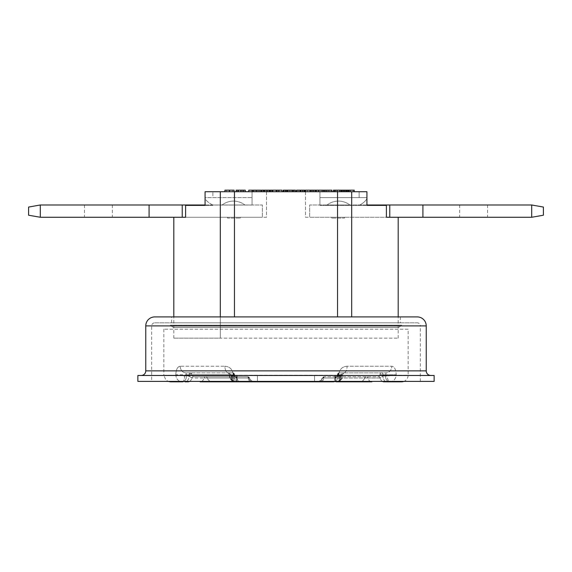 <?xml version="1.0" encoding="UTF-8"?>
<svg xmlns="http://www.w3.org/2000/svg" width="572" height="572" viewBox="0 0 572 572"><rect width="100%" height="100%" fill="white"/><g stroke="black" fill="none" stroke-linecap="round" stroke-linejoin="round"><path stroke-width="0.43" stroke-dasharray="2.86 2.15" d="M298.455 190.176L303.017 190.176L299.814 190.176L300.186 190.176L300.186 191.734L302.445 191.734L297.125 191.734L304.533 191.734L296.94 191.734L298.455 191.734L298.455 190.176L296.94 190.176L303.124 190.197L296.546 190.197M303.124 191.734L309.759 191.734L303.124 191.734M354.24 190.176L344.487 190.176L350.128 190.176L346.689 190.176L346.689 191.734L350.128 191.734L342.342 191.734L346.689 191.734M344.487 191.734L354.24 191.734L344.487 191.734M349.935 191.734L349.935 190.176L334.742 190.176L341.012 190.176L337.208 190.176L337.208 191.734L339.489 191.734L334.927 191.734L341.012 191.734L333.412 191.734L337.208 191.734L337.194 190.176L339.489 190.176L335.607 190.176L335.607 191.734M289.082 190.197L289.139 191.734L292.378 191.734L292.378 190.176L289.153 190.176L292.378 190.176L292.378 191.734L287.251 191.734L295.417 191.734L295.417 190.176L283.197 190.197M283.283 190.197L286.736 190.197L283.283 190.197M285.542 190.176L284.019 190.176L285.542 190.197L285.542 191.734L284.019 191.734L285.542 191.734M291.942 191.734L283.097 191.734L293.536 191.734L289.139 191.734L291.942 191.734L291.849 190.197M289.339 190.197L289.31 191.734M293.429 190.197L293.536 191.734M290.712 190.197L290.683 191.734M287.895 190.197L287.902 191.734M286.736 190.197L286.672 191.734M285.921 190.197L285.95 191.734M287.866 190.197L287.859 191.734M267.017 190.176L269.055 190.176L267.017 190.176L267.053 191.734L263.671 191.734L272.086 191.734L267.053 191.734L267.002 190.197L263.721 190.197L263.671 191.734L263.721 190.197L272.036 190.197L272.086 191.734L272.029 190.197L267.002 190.197L267.017 191.734L264.986 191.734L269.055 191.734L267.017 191.734M270.013 190.197L269.977 191.734M270.706 190.197L270.67 191.734M256.606 190.176L253.625 190.176L256.606 190.176L256.606 191.734L259.323 191.734L252.109 191.734L252.109 190.176L248.791 190.197L248.741 191.734L252.717 191.734L248.741 191.734M260.911 190.197L252.667 190.197L260.846 190.197L258.165 190.176L258.165 191.734L260.846 191.734L256.606 191.734M252.667 190.197L252.717 191.734L260.989 191.734L252.717 191.734L252.667 190.197M256.249 190.197L256.227 191.734M259.388 190.197L259.473 191.734M255.162 190.197L255.226 191.734M256.535 190.197L256.506 191.734M346.317 190.176L343.858 190.176L346.317 190.176L346.317 191.734M348.605 190.176L348.605 191.734M346.26 190.176L346.26 191.734M349.935 190.176L343.858 190.176L343.858 191.734L343.858 190.176L346.689 190.176M348.419 190.176L348.419 191.734M347.883 190.176L347.883 191.734M346.482 190.176L346.482 191.734M345.209 190.176L345.209 191.734M343.608 190.176L343.608 191.734M346.582 190.176L346.582 191.734L339.99 191.734L349.942 191.734L346.596 191.734L346.596 190.176M330.373 190.176L325.811 190.176L328.106 190.176L328.106 191.734L330.373 191.734L325.811 191.734L329.994 191.734L326.19 191.734L328.106 191.734L328.106 190.176L330.373 190.176L330.373 191.734M328.056 190.176L328.056 191.734M325.811 190.176L325.811 191.734M329.994 190.176L326.19 190.176L329.994 190.176L329.994 191.734M310.617 190.176L310.617 191.734L307.393 191.734L310.617 191.734L310.617 190.176L307.393 190.176L310.617 190.176L310.617 191.734L305.484 191.734L319.941 191.734L319.941 205.384L319.941 191.734L319.941 205.384L319.941 191.734L305.498 191.734L305.484 190.176L328.071 190.176L328.092 191.734L331.889 191.734L324.295 191.734L328.071 191.734L328.071 190.176L331.889 190.176M326.19 190.176L326.19 191.734M326.476 190.176L326.476 191.734M324.674 190.176L324.674 191.734M331.51 190.176L331.51 191.734M329.744 190.176L329.744 191.734M319.04 191.734L316.695 191.734L321.25 191.734L319.04 191.734L319.04 190.176L316.695 190.176L316.695 191.734M316.695 190.176L318.997 190.176L318.997 191.734M318.997 190.176L321.25 190.176L321.25 191.734L315.172 191.734L322.772 191.734L315.365 191.734L321.264 191.734L321.264 190.176L319.04 190.176M315.365 190.176L316.881 190.176L316.881 191.734M316.881 190.176L318.697 190.176L318.697 191.734M318.697 190.176L322.772 190.176L321.185 190.197L321.142 191.734L325.747 191.734L313.477 191.734L321.142 191.734M321.264 190.176L321.25 191.734M318.54 190.176L318.54 191.734M318.804 190.176L318.804 191.734M298.455 191.734L300.186 191.734M300.679 190.176L300.679 191.734M303.017 190.176L303.017 191.734M300.793 190.176L300.793 191.734M299.814 190.176L299.814 191.734M299.971 190.176L299.971 191.734M300.186 190.176L309.702 190.197L309.759 191.734M302.445 190.176L302.445 191.734M300.643 190.176L300.643 191.734M298.648 190.176L298.648 191.734M297.125 190.176L297.125 191.734M300.593 190.176L300.593 191.734M303.968 190.176L303.968 191.734M302.352 190.176L302.352 191.734M292.378 190.176L292.378 191.734L289.153 191.734L289.153 190.176M287.251 190.176L287.251 191.734M292.757 190.176L292.757 191.734M295.417 191.734L293.901 191.734L293.901 190.176L293.901 191.734L292.378 191.734M293.901 190.176L293.901 191.734M259.323 190.176L259.323 191.734M257.993 190.176L257.993 191.734M256.571 190.176L256.571 191.734M253.625 190.176L253.625 191.734M252.109 191.734L258.165 191.734M252.109 190.176L256.428 190.176L256.428 191.734M256.428 190.176L258.165 190.176M531.703 204.99L531.703 217.274L543.4 215.215L543.4 207.057L531.703 204.99L389.768 204.99L389.768 217.274L309.638 217.274L398.198 217.274L386.393 217.274L386.393 205.384L366.924 205.384L366.924 191.734L359.123 191.734L366.924 191.734L366.924 198.019C366.445 200.379 363.849 202.831 359.123 205.384L386.393 205.384L359.123 205.384L366.924 205.384L366.924 197.583L319.941 197.583L366.924 197.583L319.941 197.583L366.924 197.583L366.924 191.734L205.076 191.734L205.076 197.583L252.059 197.583L205.076 197.583L205.076 197.991L205.076 191.734L266.502 191.734L205.076 191.734L205.076 205.384L205.076 197.991C205.541 200.286 208.144 202.638 212.877 205.048L252.059 205.048L252.059 191.734L252.059 205.048L252.059 191.734L252.059 205.048L212.877 205.048C208.144 202.638 205.541 200.286 205.076 197.991L205.076 205.384L212.877 205.384L185.607 205.384L212.877 205.384L185.607 205.384L185.607 217.274L227.513 217.274L173.802 217.274L262.362 217.274L40.297 217.274L28.6 215.215L28.6 207.057L40.297 204.99L40.297 217.274M212.877 197.583L252.059 197.583L212.877 197.583L212.877 191.734L212.877 197.583M266.502 191.734L266.502 217.274L240.376 217.274L266.502 217.274L266.502 191.734M227.513 218.054L227.513 217.274L227.513 218.054L240.376 218.054L227.513 218.054M240.376 218.054L240.376 217.274L240.376 218.054M220.299 191.734L220.299 338.152L398.198 338.152L173.802 338.152L220.299 338.152L220.299 316.917M319.941 205.384L359.123 205.384C363.842 202.831 366.438 200.379 366.924 198.019L366.924 205.384L319.941 205.384M319.941 191.734L359.123 191.734L359.123 197.583L359.123 191.734L319.941 191.734M305.498 191.734L305.498 217.274L331.624 217.274L305.498 217.274L305.498 191.734L310.617 191.734M344.487 218.054L344.487 217.274L344.487 218.054L331.624 218.054L344.487 218.054M331.624 218.054L331.624 217.274L331.624 218.054M224.939 191.734L224.939 190.176L232.539 190.176L232.539 191.734L234.062 191.734L224.939 191.734L232.539 191.734L232.539 190.176L234.062 190.176L234.062 191.734M226.462 190.176L226.462 191.734M229.393 190.176L229.393 191.734M236.15 190.176L245.266 190.176M236.15 191.734L245.266 191.734L236.15 191.734M237.666 190.176L237.666 191.734M240.976 190.176L240.976 191.734M243.751 190.176L243.751 191.734M242.535 190.176L242.535 191.734M238.209 190.176L238.209 191.734M236.529 190.176L236.529 191.734M240.662 190.176L240.662 191.734M245.081 190.176L245.081 191.734M243.558 190.176L243.558 191.734M240.726 190.176L240.726 191.734M238.052 190.176L238.052 191.734M238.503 190.176L238.503 191.734M243.372 190.176L243.372 191.734M267.896 190.176L267.896 191.734M264.986 190.176L264.986 191.734M269.055 190.176L269.055 191.734M261.504 190.176L272.537 190.176M261.504 191.734L272.537 191.734L261.504 191.734M266.302 190.176L266.302 191.734M267.739 190.176L267.739 191.734M272.815 191.734L272.815 190.176L281.932 190.176L281.932 191.734L272.815 191.734L281.932 191.734M276.612 190.176L276.612 191.734M278.135 190.176L278.135 191.734M284.019 190.176L284.019 191.734M307.393 190.176L307.393 191.734M310.996 190.176L310.996 191.734M312.133 190.176L312.133 191.734M313.656 190.176L313.656 191.734M335.607 190.176L334.927 190.176L334.927 191.734M334.927 190.176L337.208 190.176L337.208 191.734M333.412 190.176L337.208 190.176M347.34 190.176L341.641 190.176L347.34 190.176L347.34 191.734M345.123 190.176L345.123 191.734M344.773 190.176L344.773 191.734M341.641 190.176L341.641 191.734L341.641 190.176M339.99 190.176L339.99 191.734L339.99 190.176M348.984 190.176L348.984 191.734M345.888 190.176L345.888 191.734M346.796 190.176L346.796 191.734M349.942 190.176L349.942 191.734M348.055 190.176L348.055 191.734M344.144 190.176L344.144 191.734M315.172 190.197L321.185 190.197M323.337 190.197L323.287 191.734L323.337 190.197M325.697 190.197L325.747 191.734L325.697 190.197M315.844 190.197L315.901 191.734L315.844 190.197M313.527 190.197L313.477 191.734L313.527 190.197M316.609 190.197L316.638 191.734M279.315 190.197L275.976 190.197L279.315 190.197L279.365 191.734L275.918 191.734L279.365 191.734L279.315 190.197M275.976 190.197L275.918 191.734L275.976 190.197M305.291 190.197L301.108 190.197L305.291 190.197L305.233 191.734L301.165 191.734L305.233 191.734L305.291 190.197L305.233 191.734M301.108 190.197L301.165 191.734L301.108 190.197M305.484 190.197L309.702 190.197M210.31 381.388A5.849 5.277 90 0 1 207.364 378.028L204.018 378.028L207.364 378.028A1.952 1.759 -90 0 0 205.72 376.762A1.952 1.759 -90 0 1 207.364 378.028L248.32 378.028A1.952 0.844 90 0 0 247.533 376.762A1.952 0.844 90 0 1 248.32 378.028L236.779 378.028A1.952 1.38 -90 0 0 235.485 376.762A1.952 1.38 -90 0 1 236.779 378.028L234.127 375.976L236.779 378.028L248.892 378.028A1.952 1.38 -90 0 0 247.597 376.762L247.676 376.762A1.952 1.952 0 0 1 249.499 378.028A5.849 5.849 0 0 0 254.976 381.824L250.686 381.824L254.976 381.824A5.849 5.849 0 0 1 249.499 378.028L248.32 378.028A5.849 2.524 -90 0 0 250.686 381.824L235.492 381.824C233.769 381.424 233.047 379.215 233.333 375.196L229.565 375.897L231.51 375.976L231.51 374.81L231.51 375.976L234.127 375.976L233.991 374.81L231.51 374.81L228.249 372.858L232.618 372.858L185.957 372.858L228.249 372.858L231.51 374.81L233.991 374.81L234.127 375.976L231.51 375.976A5.849 4.133 90 0 0 235.643 381.824L238.259 381.824A5.849 4.133 90 0 1 234.127 375.976A5.849 4.133 90 0 0 238.259 381.824L235.643 381.824A5.849 4.133 90 0 1 231.51 375.976L229.565 375.897L229.565 374.81L229.565 375.897L233.333 375.196C233.047 379.207 233.769 381.417 235.492 381.824L250.686 381.824A5.849 2.524 90 0 1 248.32 378.028L207.364 378.028A5.849 5.277 -90 0 0 212.305 381.824L200.143 381.824A5.849 4.133 -90 0 0 204.018 378.028L191.906 378.028A1.952 1.38 -90 0 1 193.193 376.762L247.676 376.762L193.193 376.762L192.028 374.81L193.193 376.762L247.676 376.762A1.952 1.952 0 0 1 249.499 378.028L248.892 378.028A5.849 4.133 -90 0 0 252.767 381.824A5.849 4.133 90 0 1 248.892 378.028A1.952 1.38 -90 0 0 247.597 376.762L235.485 376.762L233.562 374.81L235.485 376.762L193.193 376.762A1.952 1.38 -90 0 0 191.906 378.028L189.075 375.976A5.849 4.133 90 0 1 186.508 381.388M408.143 329.215L163.857 329.215L408.143 329.215L408.143 375.196L396.21 375.196L396.21 374.81C395.938 369.426 394.458 366.566 391.784 366.23C394.458 366.566 395.931 369.426 396.21 374.81L396.21 375.196L408.143 375.196A6.628 6.628 0 0 1 403.882 381.388M347.068 366.23C342.213 366.566 339.41 369.426 338.667 374.81C339.403 369.426 342.206 366.566 347.068 366.23L391.784 366.23L347.068 366.23A6.628 3.318 90 0 1 343.751 372.858L386.043 372.858L339.382 372.858L343.751 372.858L340.49 374.81L343.751 372.858L339.382 372.858L386.043 372.858L385.542 375.976L382.925 375.976L380.094 378.028A1.952 1.38 90 0 0 378.807 376.762L324.324 376.762A1.952 1.952 0 0 0 322.501 378.028L323.68 378.028A1.952 0.844 -90 0 1 324.467 376.762L378.807 376.762L379.972 374.81L378.807 376.762A1.952 1.38 90 0 1 380.094 378.028L382.925 375.976A5.849 4.133 -90 0 0 387.058 381.824L389.675 381.824A5.849 4.133 -90 0 1 385.542 375.976L386.043 372.858A6.628 5.741 90 0 0 391.784 366.23A6.628 5.741 -90 0 1 386.043 372.858L343.751 372.858A6.628 3.318 -90 0 0 347.068 366.23M233.333 374.81C232.597 369.426 229.794 366.566 224.932 366.23A6.628 3.318 -90 0 0 228.249 372.858L185.957 372.858L232.618 372.858L228.249 372.858L229.565 374.81L231.51 374.81L229.565 374.81L228.249 372.858A6.628 3.318 90 0 1 224.932 366.23C229.787 366.566 232.589 369.426 233.333 374.81L229.565 374.81L233.333 374.81L233.333 375.196L233.333 374.81M180.216 366.23C177.542 366.566 176.069 369.426 175.79 374.81C176.062 369.426 177.542 366.566 180.216 366.23A6.628 5.741 -90 0 0 185.957 372.858L186.458 374.81L185.957 372.858A6.628 5.741 90 0 1 180.216 366.23L224.932 366.23L180.216 366.23M163.857 329.215L163.857 375.196L175.79 375.196L186.458 375.976L186.458 374.81L188.946 374.81L189.075 375.976L191.906 378.028L204.018 378.028A5.849 4.133 90 0 1 201.709 381.388M331.352 381.824L333.741 381.824A5.849 4.133 -90 0 0 337.873 375.976A5.849 4.133 -90 0 1 333.741 381.824L331.352 381.824A5.849 4.133 -90 0 0 335.221 378.028A5.849 4.133 -90 0 1 331.352 381.824L319.233 381.824A5.849 4.133 90 0 0 323.108 378.028L335.221 378.028L337.873 375.976L335.221 378.028A1.952 1.38 90 0 1 336.515 376.762L338.438 374.81L336.515 376.762A1.952 1.38 90 0 0 335.221 378.028L323.108 378.028A1.952 1.38 90 0 1 324.403 376.762L324.467 376.762A1.952 0.844 -90 0 0 323.68 378.028L323.108 378.028A1.952 1.38 90 0 1 324.403 376.762L324.324 376.762A1.952 1.952 0 0 0 322.501 378.028C321.464 380.43 319.634 381.696 317.024 381.824L321.314 381.824L317.024 381.824M385.492 381.388A5.849 4.133 -90 0 1 382.925 375.976L383.054 374.81L385.542 374.81L383.054 374.81L382.925 375.976L387.351 375.976A5.849 2.538 90 0 0 389.889 381.824C393.543 381.424 395.652 379.215 396.21 375.196L387.351 375.976L396.21 375.196C395.652 379.215 393.543 381.424 389.889 381.824L401.515 381.824M333.741 381.824L336.357 381.824A5.849 4.133 -90 0 0 340.49 375.976L341.777 375.976A5.849 5.27 90 0 1 336.508 381.824C341.005 380.573 342.986 378.6 342.435 375.897L342.435 374.81L338.009 374.81L340.49 374.81L340.49 375.976L337.873 375.976L338.009 374.81L337.873 375.976L340.49 375.976L340.49 374.81L342.435 374.81L338.667 374.81L338.667 375.196C338.953 379.207 338.231 381.417 336.508 381.824C338.231 381.424 338.953 379.215 338.667 375.196L233.333 375.196L338.667 375.196L338.667 374.81L342.435 374.81L343.751 372.858L342.435 374.81L341.527 379.057L338.746 381.388M321.314 381.824A5.849 2.524 90 0 0 323.68 378.028L364.636 378.028A1.952 1.759 90 0 1 366.28 376.762A1.952 1.759 90 0 0 364.636 378.028A5.849 5.277 -90 0 1 359.695 381.824L371.857 381.824A5.849 4.133 -90 0 1 367.982 378.028L323.68 378.028A5.849 2.524 -90 0 1 321.314 381.824L336.357 381.824A5.849 4.133 -90 0 0 340.49 375.976L341.777 375.976C343.171 375.926 342.135 375.668 338.667 375.196C342.135 375.668 343.171 375.926 341.777 375.976A5.849 5.27 90 0 1 336.508 381.824M382.403 381.388A5.849 4.133 -90 0 1 380.094 378.028L367.982 378.028A1.952 1.38 90 0 0 366.688 376.762A1.952 1.38 90 0 1 367.982 378.028L380.094 378.028A5.849 4.133 -90 0 0 383.969 381.824L387.058 381.824M188.946 374.81L186.458 374.81L186.458 375.976L189.075 375.976L188.946 374.81L234.563 374.81L188.946 374.81A1.952 1.38 -90 0 1 190.326 372.858A1.952 1.702 90 0 1 192.028 374.81A1.952 1.702 -90 0 0 188.946 374.81M240.648 381.824A5.849 4.133 90 0 1 236.779 378.028A5.849 4.133 90 0 0 240.648 381.824L238.259 381.824M189.597 381.388A5.849 4.133 90 0 0 191.906 378.028A5.849 4.133 90 0 1 188.031 381.824L184.942 381.824A5.849 4.133 90 0 0 189.075 375.976L184.649 375.976A5.849 2.538 -90 0 1 182.11 381.824C178.457 381.417 176.348 379.207 175.79 375.196L184.649 375.976A5.849 2.538 -90 0 1 183.069 381.388M170.485 381.824L182.11 381.824C178.457 381.417 176.348 379.207 175.79 375.196L163.857 375.196L165.758 379.844L168.118 381.388M398.791 327.42L173.209 327.42L398.791 327.42L401.708 325.168L170.292 325.168L401.708 325.168M173.209 327.42L170.292 325.168M314.55 381.388L314.55 375.482L257.45 375.482L314.55 375.482L257.45 375.482L314.55 375.482L314.55 381.388L257.45 381.388L257.45 375.482L257.45 381.388L314.55 381.388M420.327 381.388L420.327 325.897L151.673 325.897L420.327 325.897A3.067 3.067 0 0 0 417.253 322.822L154.747 322.822A3.067 3.067 0 0 0 151.673 325.897L151.673 381.388L420.327 381.388L151.673 381.388M171.636 316.917L400.364 316.917L171.636 316.917L171.636 322.822L400.364 322.822L171.636 322.822M400.364 316.917L400.364 322.822M417.253 316.917L154.747 316.917M430.838 375.482L141.162 375.482L430.838 375.482M137.859 381.388L335.128 381.388L335.128 375.482L335.128 381.388L434.141 381.388M340.004 381.388L340.004 375.482L434.141 375.482M340.004 375.482L335.128 375.482L335.128 381.388M137.859 375.482L236.872 375.482L236.872 381.388L236.872 375.482L335.128 375.482M154.747 322.822L417.253 322.822M236.872 375.482L236.872 381.388M473.602 217.274L487.544 217.274L473.602 217.274M473.602 204.99L487.544 204.99L473.602 204.99M422.915 204.99L422.915 217.274L422.915 204.99L422.915 217.274L389.768 217.274L389.768 204.99L309.638 204.99L309.638 217.274L309.638 204.99L366.924 204.99M389.768 204.99L389.768 217.274M531.703 217.274L422.915 217.274M345.517 204.99L331.474 204.99L345.517 204.99M345.517 217.274L331.474 217.274L345.517 217.274M98.398 217.274L84.456 217.274L98.398 217.274M98.398 204.99L84.456 204.99L98.398 204.99M205.076 204.99L262.362 204.99L262.362 217.274L262.362 204.99L182.232 204.99L182.232 217.274L182.232 204.99L149.085 204.99L149.085 217.274L149.085 204.99L40.297 204.99M182.232 204.99L182.232 217.274M149.085 204.99L149.085 217.274M226.483 204.99L240.526 204.99L226.483 204.99M226.483 217.274L240.526 217.274L226.483 217.274M338.488 201.094A18.583 18.583 0 0 1 349.871 204.99L327.098 204.99L349.871 204.99A18.583 18.583 0 0 0 327.098 204.99A18.583 18.583 0 0 1 338.488 201.094M233.512 201.094A18.583 18.583 0 0 0 222.129 204.99L244.902 204.99L222.129 204.99A18.583 18.583 0 0 1 244.902 204.99A18.583 18.583 0 0 0 233.512 201.094M234.456 191.734L234.456 316.917M337.544 191.734L337.544 316.917M351.701 191.734L351.701 316.917M266.202 190.176L266.202 191.734M339.489 190.176L339.489 191.734M345.066 190.176L345.066 191.734M348.026 190.176L348.026 191.734M343.329 190.176L343.329 191.734M175.79 374.81L175.79 375.196L175.79 374.81L186.458 374.81L175.79 374.81M232.618 372.858A1.952 1.38 -90 0 1 233.991 374.81A1.952 1.38 -90 0 0 232.618 372.858A1.952 0.951 90 0 1 233.562 374.81A1.952 0.951 -90 0 0 232.618 372.858A1.952 1.952 0 0 1 234.563 374.81A1.952 1.952 0 0 0 232.618 372.858M379.972 374.81L383.054 374.81A1.952 1.38 90 0 0 381.674 372.858A1.952 1.38 90 0 1 383.054 374.81L379.972 374.81A1.952 1.702 90 0 1 381.674 372.858A1.952 1.702 -90 0 0 379.972 374.81M385.542 374.81L396.21 374.81L385.542 374.81M338.009 374.81A1.952 1.38 90 0 1 339.382 372.858A1.952 0.951 90 0 0 338.438 374.81L337.437 374.81L338.438 374.81A1.952 0.951 -90 0 1 339.382 372.858A1.952 1.38 90 0 0 338.009 374.81L337.437 374.81L338.009 374.81M205.312 376.762A1.952 1.38 -90 0 0 204.018 378.028A1.952 1.38 -90 0 1 205.312 376.762M319.233 381.824A5.849 4.133 -90 0 0 323.108 378.028L322.501 378.028L319.233 381.388M361.69 381.388A5.849 5.277 90 0 0 364.636 378.028L367.982 378.028A5.849 4.133 90 0 0 370.291 381.388M388.109 381.388A5.849 4.133 -90 0 1 385.542 375.976L387.351 375.976A5.849 2.538 -90 0 0 388.931 381.388M235.492 381.824A5.849 5.27 90 0 1 230.223 375.976A5.849 5.27 -90 0 0 235.492 381.824C230.995 380.573 229.014 378.6 229.565 375.897L230.473 379.057L233.254 381.388M182.325 381.824A5.849 4.133 90 0 0 186.458 375.976A5.849 4.133 90 0 1 183.891 381.388M145.767 325.897L426.233 325.897M426.233 370.87L145.767 370.87M231.996 375.482L231.996 381.388M335.714 190.176L335.714 191.734M398.198 338.152L398.198 316.917M353.26 190.176L353.26 191.734M334.742 190.176L334.742 191.734M173.802 338.152L173.802 316.917M339.382 372.858A1.952 1.952 0 0 0 337.437 374.81L336.515 376.762L337.437 374.81A1.952 1.952 0 0 1 339.382 372.858M235.485 376.762L234.563 374.81L235.485 376.762M459.666 204.99L459.666 217.274M487.544 204.99L487.544 217.274M112.334 204.99L112.334 217.274M84.456 204.99L84.456 217.274"/><path stroke-width="0.86" d="M296.489 191.734L296.546 190.197L296.94 190.197L296.94 191.734M333.412 191.734L333.412 190.176L341.012 190.176L341.012 191.734L341.012 190.176L354.24 190.176L354.24 191.734M283.097 191.734L283.197 190.197L284.019 190.197L284.019 191.734M284.019 190.176L287.251 190.197L287.251 191.734M285.785 190.197L285.821 191.734M283.283 190.197L283.19 191.734M248.741 191.734L248.791 190.197L252.109 190.197L252.109 191.734M252.109 190.176L260.846 190.176L260.989 191.734M350.128 190.176L350.128 191.734M346.432 190.176L346.432 191.734M342.342 190.176L342.342 191.734M331.889 191.734L331.889 190.176L324.295 190.176L324.295 191.734M328.092 190.176L328.092 191.734M322.772 191.734L322.772 190.176L315.365 190.176L315.365 191.734M315.365 190.176L315.172 191.734M318.618 190.176L318.618 191.734M304.533 191.734L304.533 190.176L296.94 190.176M300.629 190.176L300.629 191.734M295.417 191.734L295.417 190.176L287.251 190.176M292.378 190.176L292.378 191.734M293.901 190.176L293.901 191.734M260.846 190.176L260.846 191.734M256.563 190.176L256.563 191.734M253.625 190.176L253.625 191.734M40.297 204.99L40.297 217.274L28.6 215.215L28.6 207.057L40.297 204.99L182.232 204.99L182.232 217.274L185.607 217.274L185.607 205.384L205.076 205.384L205.076 191.734L366.924 191.734L366.924 205.384L386.393 205.384L386.393 217.274L531.703 217.274L543.4 215.215L543.4 207.057L531.703 204.99L531.703 217.274M229.529 191.734L229.529 190.176L234.062 190.176L234.062 191.734M229.529 190.176L224.939 190.176L224.939 191.734L224.939 190.176M245.266 191.734L245.266 190.176L236.15 190.176L236.15 191.734M241.034 190.176L241.034 191.734M272.537 191.734L272.537 190.176L261.504 190.176L261.504 191.734M270.913 190.176L270.913 191.734M269.562 190.176L269.562 191.734M264.478 190.176L264.478 191.734M263.127 190.176L263.127 191.734M281.932 191.734L281.932 190.176L272.815 190.176L272.815 191.734M276.612 190.176L276.612 191.734M278.135 190.176L278.135 191.734M285.542 190.176L285.542 191.734M313.656 191.734L313.656 190.176L305.484 190.176L305.484 191.734M310.617 190.176L310.617 191.734M312.133 190.176L312.133 191.734M337.208 190.176L337.208 191.734M334.563 190.176L334.563 191.734M313.656 190.197L315.172 190.197M322.772 190.197L324.295 190.197M304.533 190.197L305.484 190.197M403.882 381.388A6.628 6.628 0 0 1 401.515 381.824L389.889 381.824A5.849 2.538 -90 0 1 388.931 381.388M189.597 381.388A5.849 4.133 90 0 1 188.031 381.824L184.942 381.824A5.849 4.133 90 0 0 186.508 381.388M238.259 381.824L212.305 381.824L235.492 381.824L233.254 381.388M321.314 381.824L319.233 381.824M336.357 381.824L359.695 381.824L336.357 381.824M370.291 381.388A5.849 4.133 90 0 0 371.857 381.824L359.695 381.824A5.849 5.277 90 0 0 361.69 381.388M388.109 381.388A5.849 4.133 -90 0 0 389.675 381.824L387.058 381.824A5.849 4.133 -90 0 1 385.492 381.388M387.058 381.824L383.969 381.824A5.849 4.133 -90 0 1 382.403 381.388M333.741 381.824L235.492 381.824M331.352 381.824L240.648 381.824M210.31 381.388A5.849 5.277 90 0 0 212.305 381.824L200.143 381.824A5.849 4.133 90 0 0 201.709 381.388M183.069 381.388A5.849 2.538 -90 0 1 182.11 381.824L170.485 381.824L168.118 381.388M231.996 375.482L137.859 375.482L137.859 381.388L231.996 381.388L231.996 375.482L236.872 375.482L236.872 381.388L231.996 381.388M417.253 316.917A8.98 8.98 0 0 1 426.233 325.897L145.767 325.897A8.98 8.98 0 0 1 154.747 316.917L417.253 316.917M141.162 375.482A4.605 4.605 0 0 0 145.767 370.87L145.767 325.897M430.838 375.482A4.605 4.605 0 0 1 426.233 370.87L426.233 325.897M236.872 375.482L434.141 375.482L434.141 381.388L236.872 381.388M335.128 375.482L335.128 381.388M366.924 204.99L389.768 204.99L389.768 217.274M389.768 204.99L422.915 204.99L422.915 217.274M422.915 204.99L531.703 204.99M182.232 204.99L205.076 204.99M149.085 204.99L149.085 217.274L182.232 217.274M40.297 217.274L149.085 217.274M234.456 316.917L234.456 191.734M220.299 316.917L220.299 191.734M337.544 316.917L337.544 191.734M351.701 316.917L351.701 191.734M183.891 381.388A5.849 4.133 90 0 1 182.325 381.824M145.767 370.87L426.233 370.87M340.004 375.482L340.004 381.388M398.198 316.917L398.198 217.274M173.802 316.917L173.802 217.274M319.233 381.388L317.024 381.824M336.508 381.824L338.746 381.388"/></g></svg>
